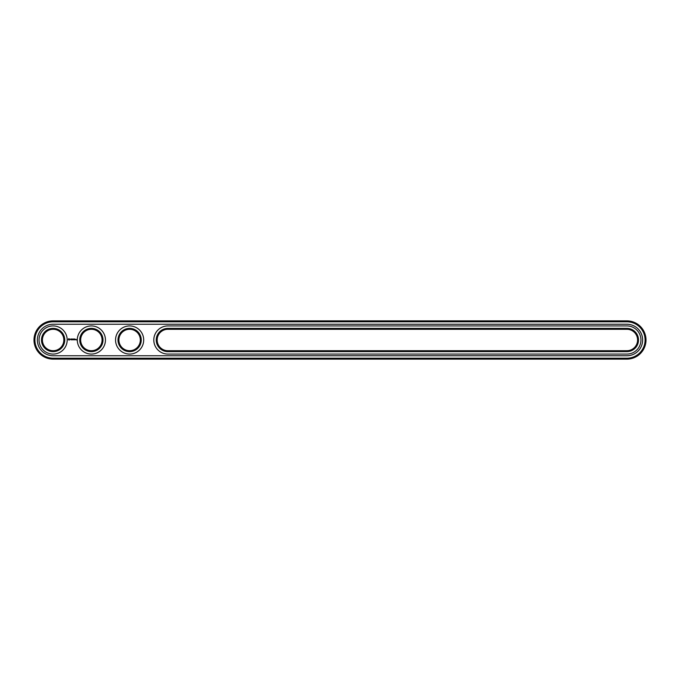 <?xml version="1.0" encoding="UTF-8"?>
<svg xmlns="http://www.w3.org/2000/svg" width="680" height="680" viewBox="0 0 680 680"><rect width="100%" height="100%" fill="white"/><g stroke="black" fill="none" stroke-linecap="round" stroke-linejoin="round"><path stroke-width="1.02" d="M626.875 359.125A19.125 19.125 0 0 0 646 340A19.125 19.125 0 0 0 626.875 320.875L53.125 320.875A19.125 19.125 0 0 0 34 340A19.125 19.125 0 0 0 53.125 359.125L626.875 359.125L626.875 358.207A18.207 18.207 0 0 0 645.082 340A18.207 18.207 0 0 0 626.875 321.793L53.125 321.793A18.207 18.207 0 0 0 34.918 340A18.207 18.207 0 0 0 53.125 358.207L626.875 358.207M626.875 355.759A15.759 15.759 0 0 0 642.634 340A15.759 15.759 0 0 0 626.875 324.241L53.125 324.241A15.759 15.759 0 0 0 37.366 340A15.759 15.759 0 0 0 53.125 355.759L626.875 355.759M167.875 329.29A10.71 10.71 0 0 0 157.165 340A10.71 10.71 0 0 0 167.875 350.71L626.875 350.71A10.71 10.71 0 0 0 637.585 340A10.71 10.71 0 0 0 626.875 329.29L167.875 329.29L167.875 328.372A11.628 11.628 0 0 0 156.247 340A11.628 11.628 0 0 0 167.875 351.628L626.875 351.628A11.628 11.628 0 0 0 638.503 340A11.628 11.628 0 0 0 626.875 328.372L167.875 328.372M118.915 340A10.71 10.71 0 0 0 134.98 349.274A10.71 10.71 0 0 0 134.98 330.726A10.71 10.71 0 0 0 118.915 340M80.665 340A10.71 10.71 0 0 0 96.73 349.274A10.71 10.71 0 0 0 96.73 330.726A10.71 10.71 0 0 0 80.665 340M42.415 340A10.71 10.71 0 0 0 58.48 349.274A10.71 10.71 0 0 0 58.48 330.726A10.71 10.71 0 0 0 42.415 340M117.997 340A11.628 11.628 0 0 0 135.439 350.072A11.628 11.628 0 0 0 135.439 329.927A11.628 11.628 0 0 0 117.997 340M79.747 340A11.628 11.628 0 0 0 97.189 350.072A11.628 11.628 0 0 0 97.189 329.927A11.628 11.628 0 0 0 79.747 340M41.497 340A11.628 11.628 0 0 0 58.939 350.072A11.628 11.628 0 0 0 58.939 329.927A11.628 11.628 0 0 0 41.497 340M76.134 339.346L76.406 339.94L76.134 339.346M75.591 339.771L75.267 339.346L75.591 339.771M75.718 339.346L75.718 339.813L75.718 339.346M68.697 338.683L68.263 339.66L69.241 340.102L69.683 339.125L68.697 338.683M70.091 339.091L70.712 339.702L70.091 339.091M70.831 339.065L71.111 339.813L71.434 339.023L70.831 339.065M71.604 338.971L71.561 339.771L72.072 339.813L71.655 339.065L72.122 339.023L71.604 338.971M72.956 338.997L72.666 339.49L72.292 339.023L72.335 339.813L72.386 339.192L73.049 339.762L72.956 338.997M73.746 338.971L73.287 339.813L73.746 338.971M73.992 338.971L73.992 339.813L73.992 338.971M74.749 338.971L74.281 339.813L74.8 339.771L74.332 339.719L74.749 338.971M626.875 354.076A14.076 14.076 0 0 0 640.951 340A14.076 14.076 0 0 0 626.875 325.924L167.875 325.924A14.076 14.076 0 0 0 153.799 340A14.076 14.076 0 0 0 167.875 354.076L626.875 354.076M115.549 340A14.076 14.076 0 0 0 136.663 352.189A14.076 14.076 0 0 0 136.663 327.811A14.076 14.076 0 0 0 115.549 340M77.299 340A14.076 14.076 0 0 0 98.413 352.189A14.076 14.076 0 0 0 98.413 327.811A14.076 14.076 0 0 0 77.299 340M39.049 340A14.076 14.076 0 0 0 60.163 352.189A14.076 14.076 0 0 0 60.163 327.811A14.076 14.076 0 0 0 39.049 340M68.969 339.014L68.969 339.771L68.969 339.014M626.875 320.875L626.875 321.793M53.125 359.125L53.125 358.207M53.125 320.875L53.125 321.793M167.875 350.71L167.875 351.628M626.875 329.29L626.875 328.372M626.875 350.71L626.875 351.628"/></g></svg>
